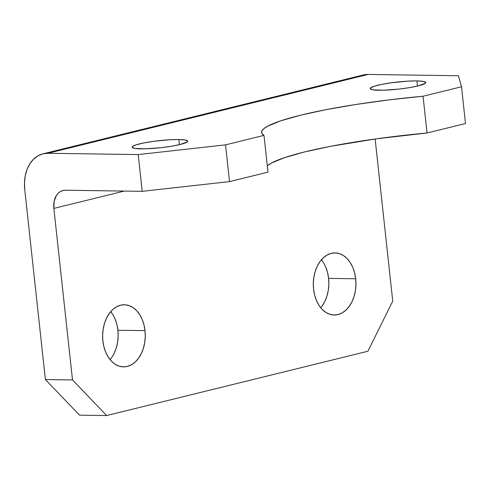 <?xml version="1.0" encoding="UTF-8"?>
<svg xmlns="http://www.w3.org/2000/svg" width="490" height="490" viewBox="0 0 490 490"><rect width="100%" height="100%" fill="white"/><g stroke="black" fill="none" stroke-linecap="round" stroke-linejoin="round"><path stroke-width="0.73" d="M378.997 90.246A27.961 3.589 173.8 0 1 370.164 88.598A27.961 3.589 173.8 0 1 386.696 83.478A27.961 3.589 173.8 0 1 416.923 80.911L417.48 86.069L416.923 80.911L407.698 81.156L391.59 82.743L381.722 84.384L374.323 86.203L370.52 87.931L370.177 88.672L372.663 89.78L383.327 90.215L398.927 89.088L409.487 87.637L418.288 85.873L425.4 83.233L425.743 82.485L423.256 81.377L416.923 80.911A27.961 3.589 173.8 0 1 425.755 82.559A27.961 3.589 173.8 0 1 409.224 87.679A27.961 3.589 173.8 0 1 378.997 90.246M140.918 148.85A27.961 3.589 173.8 0 1 132.086 147.202A27.961 3.589 173.8 0 1 148.617 142.082A27.961 3.589 173.8 0 1 178.844 139.515L179.401 144.673L178.844 139.515L169.62 139.76L153.511 141.347L143.644 142.988L136.245 144.807L132.441 146.535L132.098 147.276L134.585 148.384L145.248 148.819L160.849 147.692L171.408 146.24L180.21 144.477L187.321 141.837L187.664 141.089L185.177 139.981L178.844 139.515A27.961 3.589 173.8 0 1 187.676 141.163A27.961 3.589 173.8 0 1 171.139 146.283A27.961 3.589 173.8 0 1 140.918 148.85M115.034 318.916L116.853 324.368L117.906 330.242L145.016 330.634A31.066 21.327 -89.2 0 1 123.498 366.888A31.066 21.327 -89.2 0 1 102.876 341.009L103.929 346.883L105.754 352.335L108.278 357.149L111.401 361.148L115.009 364.168L118.96 366.104L123.1 366.875L127.271 366.453L131.32 364.848L135.081 362.135L138.419 358.404L141.194 353.811L143.313 348.525L144.685 342.749L145.261 336.71L145.016 330.634L143.962 324.76L142.137 319.309L139.613 314.494L136.49 310.495L132.882 307.469L128.931 305.54L124.791 304.768L120.62 305.19L116.571 306.789L112.81 309.509L109.472 313.233L106.698 317.832L104.578 323.118L103.206 328.888L102.631 334.933L102.876 341.009A31.066 21.327 -89.2 0 1 124.393 304.756A31.066 21.327 -89.2 0 1 145.016 330.634L117.906 330.242A31.066 21.327 90.8 0 0 110.74 311.64L112.51 314.102M325.721 267.056L327.547 272.507L328.6 278.381L355.703 278.773A31.066 21.327 -89.2 0 1 334.186 315.021A31.066 21.327 -89.2 0 1 313.563 289.143L314.623 295.023L316.442 300.474L318.966 305.288L322.089 309.282L325.697 312.308L329.648 314.243L333.788 315.009L337.965 314.586L342.008 312.988L345.775 310.274L349.107 306.544L351.887 301.95L354.001 296.664L355.373 290.889L355.948 284.849L355.703 278.773L354.65 272.899L352.825 267.448L350.307 262.628L347.177 258.634L343.576 255.609L339.625 253.673L335.485 252.907L331.307 253.33L327.259 254.929L323.498 257.648L320.166 261.372L317.385 265.966L315.266 271.252L313.894 277.028L313.324 283.067L313.563 289.143A31.066 21.327 -89.2 0 1 335.08 252.895A31.066 21.327 -89.2 0 1 355.703 278.773L328.6 278.381A31.066 21.327 90.8 0 0 321.428 259.78L323.198 262.242M362.906 75.074L368.119 74.443L458.469 75.748L461.507 86.767L465.5 123.523L427.047 132.992L423.054 96.236L461.507 86.767L423.054 96.236L389.281 99.862L356.457 104.401L326.358 109.601L300.603 115.193L280.599 120.865L267.418 126.316L263.626 128.864L261.783 131.246L261.899 133.433L263.988 135.387L225.535 144.856L138.223 154.577L47.873 153.278L368.119 74.443L458.469 75.748L461.507 86.767L465.5 123.523L427.047 132.992A146.014 18.761 -6.2 0 0 267.301 165.908M45.386 379.542L79.545 415.165L106.649 415.557L367.904 351.244L106.649 415.557L72.496 379.934L53.857 208.409L124.282 191.076L53.857 208.409L72.496 379.934L45.386 379.542L24.757 189.642L45.386 379.542L72.496 379.934L106.649 415.557L79.545 415.165L45.386 379.542M110.048 359.611A31.066 21.327 90.8 0 0 117.906 330.242L118.151 336.318L117.582 342.363L116.21 348.133L114.09 353.419M320.736 307.745A31.066 21.327 90.8 0 0 328.6 278.381L328.845 284.457L328.269 290.497L326.897 296.272L324.778 301.558L322.004 306.152M392.741 301.105L367.904 351.244L392.741 301.105L375.132 138.995L392.741 301.105M42.955 153.829A37.283 26.681 76.2 0 1 47.873 153.278L368.119 74.443A37.283 26.681 -103.8 0 0 363.2 75.001L42.955 153.829A37.283 26.681 76.2 0 0 24.757 189.642L24.5 182.476L25.296 175.604L27.109 169.289L29.872 163.764L33.485 159.25L37.803 155.924L42.661 153.903L47.873 153.278L138.223 154.577L142.216 191.333L65.415 190.224L142.216 191.333L229.528 181.612L267.981 172.143L229.528 181.612L225.535 144.856L263.988 135.387L267.981 172.143L263.988 135.387A146.014 18.761 173.8 0 1 261.605 132.496A146.014 18.761 173.8 0 1 423.054 96.236L427.047 132.992L376.632 138.786L330.346 146.357L304.596 151.949L284.592 157.621L271.411 163.072L267.62 165.62M65.415 190.224L62.812 190.543L60.38 191.553L58.224 193.213L56.417 195.473L54.127 201.39L53.857 208.409A18.638 13.34 76.2 0 1 62.959 190.506A18.638 13.34 76.2 0 1 65.415 190.224M142.216 191.333L138.223 154.577L225.535 144.856L229.528 181.612L142.216 191.333"/></g></svg>
